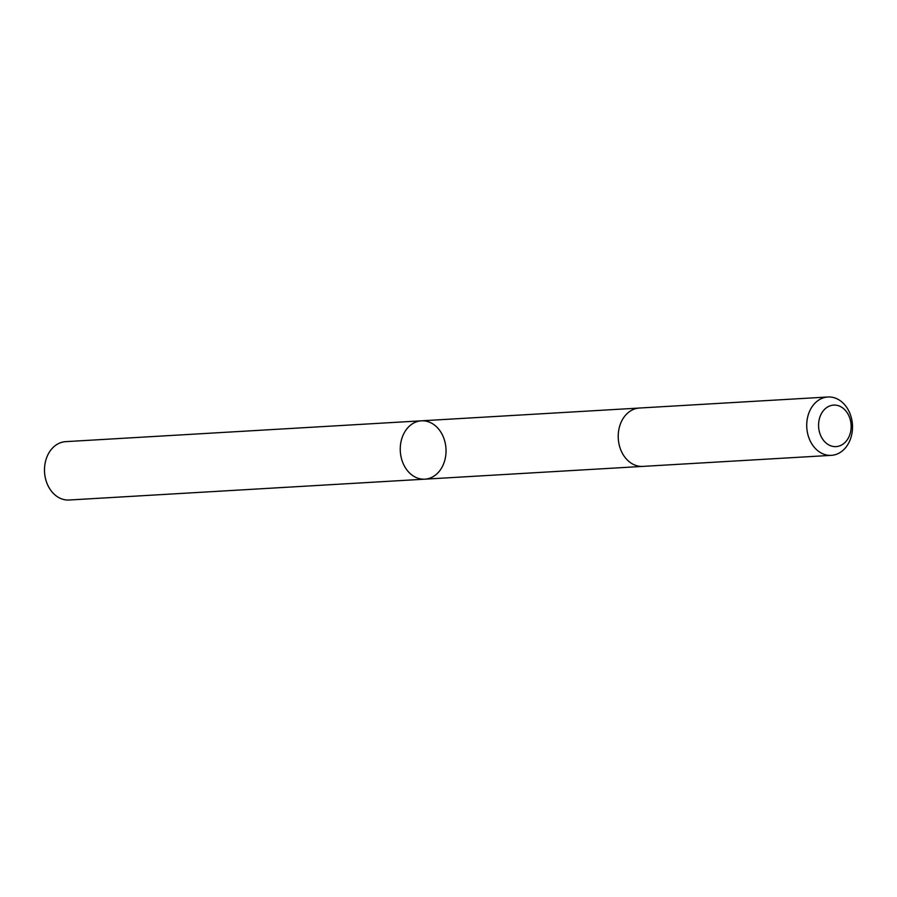 <?xml version="1.0" encoding="UTF-8"?>
<svg xmlns="http://www.w3.org/2000/svg" width="897" height="897" viewBox="0 0 897 897"><rect width="100%" height="100%" fill="white"/><g stroke="black" fill="none" stroke-linecap="round" stroke-linejoin="round"><path stroke-width="1.35" d="M406.195 468.985A29.22 22.873 -93.4 0 1 401.878 438.386A29.22 22.873 -93.4 0 1 421.433 420.816A29.22 22.873 -93.4 0 1 445.977 448.646A29.22 22.873 -93.4 0 1 424.853 479.166A29.22 22.873 -93.4 0 1 406.195 468.985A29.22 22.873 -93.4 0 1 401.878 438.386A29.22 22.873 -93.4 0 1 421.433 420.816L65.672 441.649A29.231 22.873 86.6 0 0 46.117 459.23A29.231 22.873 86.6 0 0 50.434 489.829A29.231 22.873 86.6 0 0 69.091 500.01L424.853 479.166A29.22 22.873 -93.4 0 1 406.195 468.985M827.909 396.99L639.404 408.034A29.231 22.873 86.6 0 0 618.28 438.555A29.231 22.873 86.6 0 0 642.824 466.395L831.328 455.351A29.231 22.873 86.6 0 0 850.883 437.77A29.231 22.873 86.6 0 0 846.566 407.171A29.231 22.873 86.6 0 0 827.909 396.99A29.231 22.873 86.6 0 0 806.784 427.51A29.231 22.873 86.6 0 0 831.328 455.351M846.914 412.34A20.788 16.269 86.6 0 0 819.342 418.955A20.788 16.269 86.6 0 0 838.314 446.28A20.788 16.269 86.6 0 0 846.914 412.34M638.933 408.068L421.433 420.816M642.353 466.418L424.853 479.166"/></g></svg>
